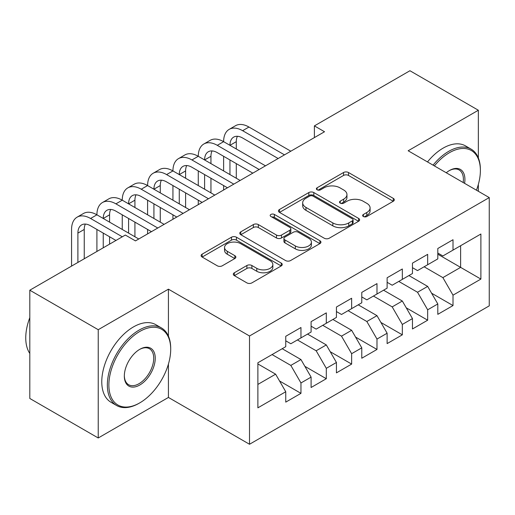 <?xml version="1.0" encoding="UTF-8"?>
<svg xmlns="http://www.w3.org/2000/svg" width="515" height="515" viewBox="0 0 515 515"><rect width="100%" height="100%" fill="white"/><g stroke="black" fill="none" stroke-linecap="round" stroke-linejoin="round"><path stroke-width="0.77" d="M363.371 216.5A2.466 1.423 0 0 0 366.854 216.5L393.286 201.243A3.515 2.028 0 0 0 394.316 199.807A3.515 2.028 0 0 0 393.286 198.372L348.513 172.519A3.515 2.028 0 0 0 343.537 172.519L317.105 187.782A2.466 1.423 0 0 0 316.384 188.786A2.466 1.423 0 0 0 317.105 189.79A2.466 1.423 0 0 0 320.588 189.79L324.006 187.814A11.259 6.502 0 0 1 339.926 187.814L343.66 189.971A11.259 6.502 0 0 1 346.956 194.567A11.259 6.502 0 0 1 343.66 199.163L340.241 201.133A2.466 1.423 0 0 0 339.52 202.144A2.466 1.423 0 0 0 340.241 203.148A2.466 1.423 0 0 0 343.724 203.148L347.142 201.172A11.259 6.502 0 0 1 363.062 201.172L366.796 203.328A11.259 6.502 0 0 1 370.092 207.918A11.259 6.502 0 0 1 366.796 212.515L363.371 214.491A2.466 1.423 0 0 0 362.65 215.495A2.466 1.423 0 0 0 363.371 216.5L363.371 214.491M234.338 272.763A3.515 2.028 0 0 0 233.308 274.199A3.515 2.028 0 0 0 234.338 275.634L246.897 282.889A3.515 2.028 0 0 0 251.874 282.889L281.222 265.94A3.515 2.028 0 0 0 282.252 264.504A3.515 2.028 0 0 0 281.222 263.068L236.449 237.215A3.515 2.028 0 0 0 231.473 237.215L202.125 254.165A3.515 2.028 0 0 0 201.095 255.601A3.515 2.028 0 0 0 202.125 257.036L217.298 265.798A3.515 2.028 0 0 0 222.274 265.798L234.834 258.543A3.515 2.028 0 0 0 235.864 257.107A3.515 2.028 0 0 0 234.834 255.672L227.308 251.326A9.412 5.433 0 0 1 224.553 247.483A9.412 5.433 0 0 1 230.359 242.468A9.412 5.433 0 0 1 240.614 243.647L270.092 260.661A9.412 5.433 0 0 1 272.847 264.504A9.412 5.433 0 0 1 267.04 269.525A9.412 5.433 0 0 1 256.785 268.347L251.874 265.508A3.515 2.028 0 0 0 246.897 265.508L234.338 272.763L234.338 275.634M168.424 336.121L168.424 289.173L98.23 329.703L29.806 290.203L125.345 235.04L135.477 240.891L324.527 131.743L314.395 125.892L314.395 137.602M168.424 289.173L249.518 335.992L489.25 197.586L489.25 305.859L249.518 444.265L249.518 335.992M478.351 157.938L478.351 110.242L408.157 150.766L489.25 197.586M478.351 110.242L409.934 70.735L314.395 125.892M324.257 238.226A3.515 2.028 0 0 0 329.233 238.226L358.582 221.276A3.515 2.028 0 0 0 359.618 219.841A3.515 2.028 0 0 0 358.582 218.405L313.809 192.552A3.515 2.028 0 0 0 308.833 192.552L279.484 209.502A3.515 2.028 0 0 0 278.454 210.938A3.515 2.028 0 0 0 279.484 212.373L324.257 238.226M271.888 217.034A2.466 1.423 0 0 1 274.386 217.382L274.386 214.452L319.905 240.737A3.515 2.028 0 0 1 320.935 242.172A3.515 2.028 0 0 1 319.905 243.608L290.55 260.558A3.515 2.028 0 0 1 285.58 260.558L240.801 234.705L240.801 231.834A3.515 2.028 0 0 0 239.771 233.269A3.515 2.028 0 0 0 240.801 234.705M240.801 231.834L253.367 224.579A3.515 2.028 0 0 1 258.337 224.579L276.497 235.065A3.515 2.028 0 0 0 281.473 235.065L289.803 230.25A3.515 2.028 0 0 0 290.84 228.815A3.515 2.028 0 0 0 289.803 227.379L270.903 216.467A2.466 1.423 0 0 1 270.182 215.463A2.466 1.423 0 0 1 271.701 214.15A2.466 1.423 0 0 1 274.386 214.452M437.808 254.21L460.616 267.375L460.616 245.719L480.888 234.016L453.013 250.11L453.013 239.726L437.808 248.5L437.808 258.891L427.669 264.742L427.669 254.352L412.464 263.133L412.464 273.523L402.331 279.375L402.331 268.985L387.126 277.765L387.126 288.149L376.986 294.001L376.986 283.617L361.781 292.391L361.781 302.781L351.642 308.633L351.642 298.249L336.437 307.024L336.437 317.414L326.304 323.266L326.304 312.875L311.099 321.656L311.099 332.046L300.96 337.898L300.96 327.508L285.754 336.289L285.754 346.672L257.88 362.766L257.88 407.835L285.754 391.741L275.622 374.18L257.88 363.938M480.888 234.016L480.888 279.079L453.013 295.172L442.874 277.617L424.122 266.789M431.596 293.202L453.013 305.562L453.013 295.172M453.013 305.562L437.808 314.343L437.808 303.953L427.669 309.805L417.53 292.25L398.777 281.422M406.258 307.828L427.669 320.195L427.669 309.805M427.669 320.195L412.464 328.976L412.464 318.585L402.331 324.437L392.192 306.882L373.439 296.054M380.913 322.461L402.331 334.827L402.331 324.437M402.331 334.827L387.126 343.602L387.126 333.218L376.986 339.07L366.847 321.508L348.095 310.68M355.575 337.093L376.986 349.453L376.986 339.07M376.986 349.453L361.781 358.234L361.781 347.844L351.642 353.696L341.509 336.14L322.757 325.313M330.231 351.726L351.642 364.086L351.642 353.696M351.642 364.086L336.437 372.866L336.437 362.476L326.304 368.328L316.165 350.773L297.413 339.945M304.886 366.352L326.304 378.718L326.304 368.328M326.304 378.718L311.099 387.499L311.099 377.109L300.96 382.96L290.827 365.405L272.068 354.577M279.548 380.984L300.96 393.351L300.96 382.96M300.96 393.351L285.754 402.125L285.754 391.741M285.754 340.821L290.827 343.75L300.96 337.898M257.88 384.422L275.622 374.18M311.099 326.195L316.165 329.117L326.304 323.266M290.827 365.405L300.96 359.554L282.207 348.726M311.099 377.109L300.96 359.554M336.437 311.562L341.509 314.485L351.642 308.633M316.165 350.773L326.304 344.921L307.552 334.093M336.437 362.476L326.304 344.921M361.781 296.93L366.847 299.859L376.986 294.001M341.509 336.14L351.642 330.289L332.89 319.461M361.781 347.844L351.642 330.289M387.126 282.297L392.192 285.226L402.331 279.375M366.847 321.508L376.986 315.656L358.234 304.829M387.126 333.218L376.986 315.656M412.464 267.671L417.53 270.594L427.669 264.742M392.192 306.882L402.331 301.024L383.572 290.203M412.464 318.585L402.331 301.024M437.808 253.039L442.874 255.961L453.013 250.11M417.53 292.25L427.669 286.398L408.916 275.57M437.808 303.953L427.669 286.398M29.806 290.203L29.806 398.468L98.23 437.975L168.424 397.445L249.518 444.265M98.23 329.703L98.23 437.975M478.351 191.297L478.351 184.402M442.874 277.617L460.616 267.375L480.888 279.079M168.424 397.445L168.424 364.086M364.356 216.847L366.796 215.444A11.259 6.502 0 0 0 370.092 210.847L370.092 207.918M346.956 194.567L346.956 197.49A11.259 6.502 0 0 1 343.66 202.086L341.226 203.496M393.235 201.268L348.513 175.448A3.515 2.028 0 0 0 343.537 175.448L318.09 190.138M358.537 221.302L313.809 195.481A3.515 2.028 0 0 0 308.833 195.481L279.529 212.399M352.363 220.845A2.466 1.423 0 0 0 353.084 219.841A2.466 1.423 0 0 0 352.363 218.836L313.062 196.144A2.466 1.423 0 0 0 309.579 196.144L305.974 198.23A11.259 6.502 0 0 0 302.678 202.82A11.259 6.502 0 0 0 305.974 207.416L332.838 222.931A11.259 6.502 0 0 0 348.758 222.931L352.363 220.845L352.363 223.774A2.466 1.423 0 0 0 353.084 222.77L353.084 219.841M302.678 202.82L302.678 205.749A11.259 6.502 0 0 0 305.974 210.345L305.974 207.416M352.363 223.774L348.758 225.853A11.259 6.502 0 0 1 332.838 225.853L305.974 210.345M240.853 234.731L253.367 227.508L253.367 224.579M290.84 228.815L290.84 231.744A3.515 2.028 0 0 1 289.803 233.179L281.473 237.988A3.515 2.028 0 0 1 276.497 237.988L258.337 227.508A3.515 2.028 0 0 0 253.367 227.508M274.386 217.382L319.86 243.634M295.34 245.945A9.412 5.433 0 0 0 305.595 247.123A9.412 5.433 0 0 0 311.408 242.102A9.412 5.433 0 0 0 308.646 238.258L298.262 232.265A3.515 2.028 0 0 0 293.286 232.265L284.956 237.074A3.515 2.028 0 0 0 283.926 238.509A3.515 2.028 0 0 0 284.956 239.945L295.34 245.945L295.34 248.867A9.412 5.433 0 0 0 305.595 250.045A9.412 5.433 0 0 0 311.408 245.024L311.408 242.102M283.926 238.509L283.926 241.438A3.515 2.028 0 0 0 284.956 242.874L284.956 239.945M295.34 248.867L284.956 242.874M272.847 264.504L272.847 267.433A9.412 5.433 0 0 1 267.04 272.448A9.412 5.433 0 0 1 256.785 271.27L251.874 268.437A3.515 2.028 0 0 0 246.897 268.437L234.383 275.66M224.553 247.483L224.553 250.412A9.412 5.433 0 0 0 227.308 254.256L227.308 251.326M234.789 258.569L227.308 254.256M281.177 265.965L236.449 240.145A3.515 2.028 0 0 0 231.473 240.145L202.17 257.062M71.566 266.088L71.566 229.452A26.877 15.521 60 0 1 77.134 217.15L83.469 213.487A26.877 15.521 60 0 1 96.91 214.819A26.877 15.521 60 0 1 102.479 202.517L108.813 198.861A26.877 15.521 60 0 1 122.248 200.193A26.877 15.521 60 0 1 127.817 187.885L134.151 184.228A26.877 15.521 60 0 1 147.593 185.561A26.877 15.521 60 0 1 153.161 173.252L159.495 169.596A26.877 15.521 60 0 1 172.937 170.929A26.877 15.521 60 0 1 178.499 158.626L184.84 154.964A26.877 15.521 60 0 1 198.275 156.296A26.877 15.521 60 0 1 203.843 143.994L210.178 140.338A26.877 15.521 60 0 1 223.619 141.664A26.877 15.521 60 0 1 229.188 129.362L235.522 125.705A26.877 15.521 60 0 1 248.957 127.038L290.827 151.204M229.188 129.362A26.877 15.521 60 0 1 242.623 130.694L284.486 154.861M278.151 158.523L242.623 138.007A17.922 10.345 -120 0 0 233.662 137.119A17.922 10.345 -120 0 0 229.954 145.327L236.288 141.67L236.288 148.983M237.409 136.295A17.922 10.345 -120 0 0 236.288 141.67M229.954 159.953L229.954 174.585M236.288 163.615L236.288 178.242M223.619 190.009L223.619 185.561M223.619 170.929L223.619 156.296M203.843 143.994A26.877 15.521 60 0 1 217.285 145.327L223.619 141.664L265.483 165.836M217.285 145.327L259.148 169.493M252.814 173.149L217.285 152.64A17.922 10.345 -120 0 0 208.324 151.751A17.922 10.345 -120 0 0 204.609 159.953L210.95 156.296L210.95 163.615M212.071 150.927A17.922 10.345 -120 0 0 210.95 156.296M204.609 174.585L204.609 189.217M210.95 178.242L210.95 192.874M198.275 204.635L198.275 200.193M198.275 185.561L198.275 170.929M178.499 158.626A26.877 15.521 60 0 1 191.941 159.953L198.275 156.296L240.138 180.469M191.941 159.953L233.804 184.125M227.469 187.782L191.941 167.272A17.922 10.345 -120 0 0 182.98 166.384A17.922 10.345 -120 0 0 179.272 174.585L185.606 170.929L185.606 178.242M186.726 165.56A17.922 10.345 -120 0 0 185.606 170.929M179.272 189.217L179.272 203.85M185.606 192.874L185.606 207.506M172.937 219.268L172.937 214.819M172.937 200.193L172.937 185.561M476.452 190.196A43.724 25.241 120 0 0 480.379 170.517A43.724 25.241 120 0 0 449.466 152.672A43.724 25.241 120 0 0 434.383 165.907M433.064 165.148A44.799 25.866 -60 0 1 448.7 151.352A44.799 25.866 -60 0 1 471.103 149.131A44.799 25.866 -60 0 1 480.379 169.641L480.379 170.517M446.254 172.763A21.862 12.624 -60 0 1 449.466 170.517L449.466 170.517A21.862 12.624 -60 0 1 464.588 183.346M463.178 182.535A20.787 12 120 0 0 459.097 169.931A20.787 12 120 0 0 449.08 170.748M427.489 161.929A44.799 25.866 -60 0 1 443.125 148.133A44.799 25.866 -60 0 1 465.528 145.912L471.103 149.131M139.79 331.46A43.724 25.241 120 0 0 108.871 385.008A43.724 25.241 120 0 0 139.79 402.859L139.031 403.297A44.799 25.866 -60 0 1 116.628 405.517A44.799 25.866 -60 0 1 109.759 369.615A44.799 25.866 -60 0 1 139.031 330.141A44.799 25.866 -60 0 1 161.427 327.926A44.799 25.866 -60 0 1 170.703 348.43L170.703 349.312A43.724 25.241 120 0 0 139.79 331.46M139.79 349.312L139.79 349.312A21.862 12.624 -60 0 1 155.247 358.234A21.862 12.624 -60 0 1 139.79 385.008A21.862 12.624 -60 0 1 124.327 376.085A21.862 12.624 -60 0 1 139.79 349.312L139.79 349.312M124.334 375.635A20.787 12 120 0 0 128.634 384.724A20.787 12 120 0 0 139.031 383.694A20.787 12 120 0 0 152.607 365.373A20.787 12 120 0 0 149.421 348.719A20.787 12 120 0 0 139.404 349.537M29.806 353.464A44.799 25.866 -60 0 1 29.806 317.652M116.628 405.517L111.053 402.299A44.799 25.866 -60 0 1 104.185 366.397A44.799 25.866 -60 0 1 133.449 326.922A44.799 25.866 -60 0 1 155.852 324.707L161.427 327.926M139.031 403.297L139.79 402.859A43.724 25.241 120 0 0 170.703 349.312M153.161 173.252A26.877 15.521 60 0 1 166.596 174.585L172.937 170.929L214.8 195.101M166.596 174.585L208.466 198.758M202.131 202.414L166.596 181.904A17.922 10.345 -120 0 0 157.642 181.016A17.922 10.345 -120 0 0 153.927 189.217L160.262 185.561L160.262 192.874M161.388 180.186A17.922 10.345 -120 0 0 160.262 185.561M153.927 203.85L153.927 218.476M160.262 207.506L160.262 222.139M147.593 233.9L147.593 229.452M147.593 214.819L147.593 200.193M127.817 187.885A26.877 15.521 60 0 1 141.258 189.217L147.593 185.561L189.456 209.727M141.258 189.217L183.121 213.39M176.787 217.047L141.258 196.53A17.922 10.345 -120 0 0 132.297 195.642A17.922 10.345 -120 0 0 128.589 203.85L134.924 200.193L134.924 207.506M136.044 194.818A17.922 10.345 -120 0 0 134.924 200.193M128.589 218.476L128.589 233.108M134.924 222.139L134.924 236.765M122.248 229.452L122.248 214.819M102.479 202.517A26.877 15.521 60 0 1 115.914 203.85L122.248 200.193L164.118 224.36M115.914 203.85L157.783 228.016M151.442 231.673L115.914 211.163A17.922 10.345 -120 0 0 106.959 210.275A17.922 10.345 -120 0 0 103.245 218.476L109.579 214.819L109.579 222.139M110.706 209.451A17.922 10.345 -120 0 0 109.579 214.819M103.245 233.108L103.245 247.799M109.579 236.765L109.579 244.142M96.91 251.455L96.91 229.452M77.134 217.15A26.877 15.521 60 0 1 90.576 218.476L96.91 214.819L138.773 238.992M90.576 218.476L122.3 236.797M115.965 240.453L90.576 225.795A17.922 10.345 -120 0 0 81.615 224.907A17.922 10.345 -120 0 0 77.9 233.108L77.9 262.431M85.361 224.083A17.922 10.345 -120 0 0 84.241 229.452L84.241 258.775M366.796 215.444L366.796 212.515M340.241 203.148L340.241 201.133M343.66 202.086L343.66 199.163M317.105 189.79L317.105 187.782M343.537 175.448L343.537 172.519M348.513 175.448L348.513 172.519M393.286 201.243L393.286 198.372M279.484 212.373L279.484 209.502M308.833 195.481L308.833 192.552M313.809 195.481L313.809 192.552M358.582 221.276L358.582 218.405M332.838 225.853L332.838 222.931M348.758 225.853L348.758 222.931M258.337 227.508L258.337 224.579M276.497 237.988L276.497 235.065M281.473 237.988L281.473 235.065M289.803 233.179L289.803 230.25M319.905 243.608L319.905 240.737M246.897 268.437L246.897 265.508M251.874 268.437L251.874 265.508M256.785 271.27L256.785 268.347M234.834 258.543L234.834 255.672M202.125 257.036L202.125 254.165M231.473 240.145L231.473 237.215M236.449 240.145L236.449 237.215M281.222 265.94L281.222 263.068M248.957 127.038L242.623 130.694M84.241 229.452L77.9 233.108"/></g></svg>
